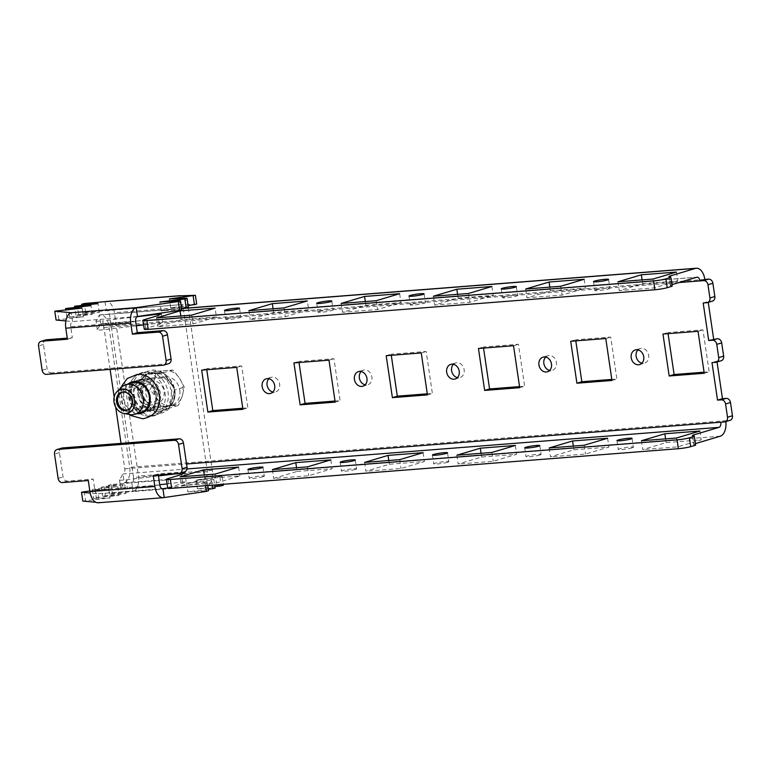 <?xml version="1.0" encoding="UTF-8"?>
<svg xmlns="http://www.w3.org/2000/svg" width="771" height="771" viewBox="0 0 771 771"><rect width="100%" height="100%" fill="white"/><g stroke="black" fill="none" stroke-linecap="round" stroke-linejoin="round"><path stroke-width="0.58" stroke-dasharray="3.85 2.89" d="M319.29 311.503A7.623 0.761 -8.4 0 0 318.018 312.12A7.623 0.761 -8.4 0 0 323.425 312.062A7.623 0.761 -8.4 0 0 331.838 310.52A7.623 0.761 -8.4 0 0 333.111 309.894A7.623 0.761 -8.4 0 0 327.704 309.961A7.623 0.761 -8.4 0 0 319.29 311.503M411.55 304.285A7.623 0.761 -8.4 0 0 410.278 304.911A7.623 0.761 -8.4 0 0 415.685 304.844A7.623 0.761 -8.4 0 0 424.098 303.302A7.623 0.761 -8.4 0 0 425.37 302.685A7.623 0.761 -8.4 0 0 419.964 302.752A7.623 0.761 -8.4 0 0 411.55 304.285M503.81 297.076A7.623 0.761 -8.4 0 0 502.538 297.693A7.623 0.761 -8.4 0 0 507.954 297.635A7.623 0.761 -8.4 0 0 516.358 296.093A7.623 0.761 -8.4 0 0 517.63 295.466A7.623 0.761 -8.4 0 0 512.223 295.534A7.623 0.761 -8.4 0 0 503.81 297.076M596.07 289.857A7.623 0.761 -8.4 0 0 594.807 290.484A7.623 0.761 -8.4 0 0 600.214 290.416A7.623 0.761 -8.4 0 0 608.618 288.874A7.623 0.761 -8.4 0 0 609.89 288.258A7.623 0.761 -8.4 0 0 604.483 288.315A7.623 0.761 -8.4 0 0 596.07 289.857M355.315 469.481A7.623 0.761 171.6 0 1 346.902 471.023A7.623 0.761 171.6 0 1 341.495 471.091A7.623 0.761 171.6 0 1 342.767 470.464A7.623 0.761 171.6 0 1 351.171 468.932A7.623 0.761 171.6 0 1 356.587 468.864A7.623 0.761 171.6 0 1 355.315 469.481M447.575 462.272A7.623 0.761 171.6 0 1 439.162 463.814A7.623 0.761 171.6 0 1 433.755 463.872A7.623 0.761 171.6 0 1 435.027 463.255A7.623 0.761 171.6 0 1 443.441 461.713A7.623 0.761 171.6 0 1 448.847 461.646A7.623 0.761 171.6 0 1 447.575 462.272M539.835 455.054A7.623 0.761 171.6 0 1 531.421 456.596A7.623 0.761 171.6 0 1 526.015 456.663A7.623 0.761 171.6 0 1 527.287 456.037A7.623 0.761 171.6 0 1 535.7 454.495A7.623 0.761 171.6 0 1 541.107 454.437A7.623 0.761 171.6 0 1 539.835 455.054M632.095 447.845A7.623 0.761 171.6 0 1 623.681 449.387A7.623 0.761 171.6 0 1 618.275 449.445A7.623 0.761 171.6 0 1 619.547 448.828A7.623 0.761 171.6 0 1 627.96 447.286A7.623 0.761 171.6 0 1 633.367 447.219A7.623 0.761 171.6 0 1 632.095 447.845M227.031 318.712A7.623 0.761 -8.4 0 0 225.758 319.339A7.623 0.761 -8.4 0 0 231.165 319.271A7.623 0.761 -8.4 0 0 239.579 317.739A7.623 0.761 -8.4 0 0 240.851 317.112A7.623 0.761 -8.4 0 0 235.444 317.18A7.623 0.761 -8.4 0 0 227.031 318.712M263.056 476.7A7.623 0.761 171.6 0 1 254.642 478.242A7.623 0.761 171.6 0 1 249.235 478.309A7.623 0.761 171.6 0 1 250.508 477.683A7.623 0.761 171.6 0 1 258.911 476.141A7.623 0.761 171.6 0 1 264.318 476.073A7.623 0.761 171.6 0 1 263.056 476.7M361.165 371.506A7.623 6.245 73.4 0 1 363.44 370.128A7.623 6.245 73.4 0 1 364.51 369.926A7.623 6.245 73.4 0 1 371.776 376.287A7.623 6.245 73.4 0 1 367.796 384.739A7.623 6.245 73.4 0 1 366.726 384.941A7.623 6.245 73.4 0 1 365.146 384.825M268.906 378.725A7.623 6.245 73.4 0 1 271.18 377.337A7.623 6.245 73.4 0 1 272.25 377.135A7.623 6.245 73.4 0 1 279.516 383.505A7.623 6.245 73.4 0 1 275.536 391.957A7.623 6.245 73.4 0 1 274.466 392.15A7.623 6.245 73.4 0 1 272.876 392.044M144.582 378.407A16.374 13.415 73.4 0 1 160.175 392.073A16.374 13.415 73.4 0 1 151.646 410.22A16.374 13.415 73.4 0 1 149.343 410.644A16.374 13.415 73.4 0 1 133.749 396.978A16.374 13.415 73.4 0 1 142.278 378.84A16.374 13.415 73.4 0 1 144.582 378.407M139.647 379.881A16.374 13.415 73.4 0 1 155.241 393.547A16.374 13.415 73.4 0 1 146.712 411.695A16.374 13.415 73.4 0 1 144.408 412.119A16.374 13.415 73.4 0 1 128.815 398.453A16.374 13.415 73.4 0 1 137.344 380.315A16.374 13.415 73.4 0 1 139.647 379.881M453.425 364.298A7.623 6.245 73.4 0 1 455.7 362.91A7.623 6.245 73.4 0 1 456.769 362.707A7.623 6.245 73.4 0 1 464.036 369.078A7.623 6.245 73.4 0 1 460.065 377.52A7.623 6.245 73.4 0 1 458.986 377.723A7.623 6.245 73.4 0 1 457.405 377.617M545.685 357.079A7.623 6.245 73.4 0 1 547.959 355.691A7.623 6.245 73.4 0 1 549.029 355.498A7.623 6.245 73.4 0 1 556.296 361.859A7.623 6.245 73.4 0 1 552.325 370.311A7.623 6.245 73.4 0 1 551.246 370.514A7.623 6.245 73.4 0 1 549.665 370.398M637.945 349.87A7.623 6.245 73.4 0 1 640.219 348.482A7.623 6.245 73.4 0 1 641.299 348.28A7.623 6.245 73.4 0 1 648.556 354.65A7.623 6.245 73.4 0 1 644.585 363.093A7.623 6.245 73.4 0 1 643.515 363.295A7.623 6.245 73.4 0 1 641.925 363.18M641.405 440.761L642.715 449.589L666.134 442.602L701.196 439.865L677.767 446.852L642.715 449.589M665.585 438.872L666.134 442.602M676.466 438.024L677.767 446.852M699.885 431.028L701.196 439.865M549.145 447.98L550.446 456.808L573.875 449.821L608.936 447.074L585.507 454.061L550.446 456.808M573.325 446.081L573.875 449.821M584.206 445.233L585.507 454.061M607.625 438.246L608.936 447.074M456.885 455.189L458.186 464.017L481.615 457.03L516.666 454.292L493.247 461.28L458.186 464.017M481.065 453.3L481.615 457.03M491.946 452.452L493.247 461.28M515.365 445.455L516.666 454.292M364.625 462.407L365.926 471.235L389.355 464.248L424.407 461.501L400.987 468.498L365.926 471.235M388.796 460.518L389.355 464.248M399.686 459.661L400.987 468.498M423.106 452.673L424.407 461.501M676.418 272.067L677.719 280.895L642.657 283.641L619.238 290.628L654.3 287.882L677.719 280.895M642.108 279.902L642.657 283.641M652.989 279.054L654.3 287.882M617.937 281.8L619.238 290.628M584.158 279.275L585.459 288.113L550.398 290.85L526.978 297.837L562.04 295.1L585.459 288.113M549.848 287.12L550.398 290.85M560.729 286.272L562.04 295.1M525.668 289.009L526.978 297.837M491.888 286.494L493.199 295.322L458.138 298.069L434.719 305.056L469.77 302.319L493.199 295.322M457.589 294.329L458.138 298.069M468.469 293.481L469.77 302.319M433.408 296.228L434.719 305.056M399.629 293.703L400.939 302.54L365.878 305.277L342.459 312.274L377.511 309.528L400.939 302.54M365.329 301.548L365.878 305.277M376.209 300.7L377.511 309.528M341.148 303.437L342.459 312.274M717.04 361.975L716.914 361.127L711.99 362.601M308.679 309.749L273.618 312.496L250.19 319.483L285.251 316.746L308.679 309.749L307.369 300.921M216.41 316.968L181.358 319.705L157.93 326.702L192.991 323.955L216.41 316.968L215.109 308.13M144.254 329.198A8.973 0.896 171.6 0 1 145.748 328.465L159.308 324.418L162.594 322.625L143.618 324.909M136.284 325.786L104.018 329.67A8.973 0.896 171.6 0 1 97.329 329.786A8.973 0.896 171.6 0 1 97.348 329.709L100.799 323.83L696.811 277.232M671.907 284.663L671.724 284.711A8.973 0.896 -8.4 0 0 670.23 285.453A8.973 0.896 -8.4 0 0 670.404 285.588L672.139 286.224M97.348 329.709L96.038 320.881L99.498 315.002L100.799 323.83A4.481 2.535 85.5 0 1 101.107 323.781L697.109 277.175M96.038 320.881A8.973 0.896 -8.4 0 0 96.018 320.958A8.973 0.896 -8.4 0 0 102.707 320.842L104.018 329.67M137.007 316.717L102.707 320.842M119.515 479.841A8.973 0.896 -8.4 0 0 119.495 479.919A8.973 0.896 -8.4 0 0 126.184 479.803L127.485 488.641A8.973 0.896 171.6 0 1 120.796 488.756A8.973 0.896 171.6 0 1 120.816 488.679L119.515 479.841L122.974 473.972L124.276 482.8A13.454 7.604 85.5 0 0 129.721 467.342L108.846 326.046A13.454 7.604 85.5 0 0 100.403 314.828A13.454 7.604 85.5 0 0 99.498 315.002L181.648 308.583M299.023 362.505L298.859 361.435L333.92 358.688L340.117 400.641L335.028 401.036M206.763 369.723L206.599 368.644L241.66 365.907L247.857 407.859L242.769 408.254M391.282 355.296L391.119 354.217L426.18 351.48L432.377 393.432L427.288 393.827M483.542 348.078L483.388 347.008L518.44 344.261L524.637 386.213L519.548 386.608M575.802 340.869L575.648 339.789L610.699 337.052L616.896 379.004L611.808 379.399M668.062 333.65L667.908 332.58L702.969 329.834L709.156 371.786L704.068 372.181M712.433 301.114A4.481 3.672 73.4 0 1 711.806 301.23L708.115 301.519L708.241 302.367M721.242 360.722A4.481 3.672 73.4 0 1 720.606 360.838L716.914 361.127M730.041 420.34A4.481 3.672 73.4 0 1 729.414 420.455L720.789 422.209M725.829 421.592A13.454 7.604 85.5 0 0 725.723 420.744L129.721 467.342M297.086 471.457L332.147 468.72L308.728 475.707L273.666 478.454L297.086 471.457L296.536 467.727M181.407 485.663L204.826 478.675L239.887 475.929L216.468 482.925L181.407 485.663L180.106 476.835M127.485 488.641L159.761 484.757M167.095 483.87L186.062 481.596L182.785 483.388L169.225 487.436L167.914 478.598M720.278 436.193L124.276 482.8L120.816 488.679M694.112 436.28L695.384 443.624M695.201 443.682A8.973 0.896 -8.4 0 0 693.707 444.414A8.973 0.896 -8.4 0 0 693.881 444.549L692.57 435.721M695.606 445.185L693.881 444.549M167.721 488.168A8.973 0.896 171.6 0 1 169.225 487.436M126.184 479.803L158.46 475.919M187.006 468.961L122.974 473.972A4.481 2.535 85.5 0 0 124.786 468.816L121.028 443.373M115.669 407.069L114.175 396.988M110.099 369.386L103.921 327.511A4.481 2.535 85.5 0 0 101.107 323.781M662.973 334.045L667.908 332.58M698.034 331.308L702.969 329.834M704.231 373.26L709.156 371.786M570.713 341.264L575.648 339.789M605.775 338.527L610.699 337.052M611.972 380.469L616.896 379.004M478.454 348.482L483.388 347.008M513.515 345.736L518.44 344.261M519.702 387.688L524.637 386.213M386.194 355.691L391.119 354.217M421.255 352.954L426.18 351.48M427.442 394.897L432.377 393.432M201.674 370.119L206.599 368.644M242.923 409.324L247.857 407.859M236.726 367.381L241.66 365.907M293.934 362.91L298.859 361.435M335.183 402.115L340.117 400.641M328.986 360.163L333.92 358.688M703.181 302.993L708.115 301.519M186.062 481.596L184.761 472.758M182.785 483.388L181.474 474.55M162.594 322.625L161.284 313.797M159.308 324.418L158.007 315.59M204.276 474.946L204.826 478.675M238.586 467.101L239.887 475.929M215.157 474.088L216.468 482.925M180.799 315.975L181.358 319.705M156.629 317.864L157.93 326.702M191.69 315.127L192.991 323.955M273.069 308.766L273.618 312.496M248.888 310.655L250.19 319.483M283.95 307.908L285.251 316.746M330.846 459.882L332.147 468.72M307.427 466.879L308.728 475.707M272.365 469.616L273.666 478.454M129.885 414.547A15.478 12.673 73.4 0 1 118.291 403.088A15.478 12.673 73.4 0 1 121.702 387.148M141.035 412.446A15.478 12.673 73.4 0 1 138.857 412.851A15.478 12.673 73.4 0 1 124.121 399.937A15.478 12.673 73.4 0 1 132.178 382.792M145.517 410.866A15.478 12.673 73.4 0 1 130.771 397.952A15.478 12.673 73.4 0 1 138.838 380.807A15.478 12.673 73.4 0 1 141.016 380.402A15.478 12.673 73.4 0 1 155.752 393.316A15.478 12.673 73.4 0 1 147.685 410.461A15.478 12.673 73.4 0 1 145.517 410.866M149.208 409.767A15.478 12.673 73.4 0 1 134.472 396.843A15.478 12.673 73.4 0 1 142.539 379.698A15.478 12.673 73.4 0 1 144.707 379.293A15.478 12.673 73.4 0 1 159.452 392.208A15.478 12.673 73.4 0 1 151.386 409.362A15.478 12.673 73.4 0 1 149.208 409.767M150.162 416.205A22.022 18.041 73.4 0 1 144.987 415.742A22.022 18.041 73.4 0 1 129.673 399.686A22.022 18.041 73.4 0 1 133.682 377.867A22.022 18.041 73.4 0 1 143.763 372.846A22.022 18.041 73.4 0 1 165.081 393.114A22.022 18.041 73.4 0 1 150.162 416.205M153.121 415.328A22.022 18.041 73.4 0 1 131.802 395.06A22.022 18.041 73.4 0 1 146.721 371.969A22.022 18.041 73.4 0 1 151.897 372.432A22.022 18.041 73.4 0 1 167.211 388.488A22.022 18.041 73.4 0 1 163.201 410.307A22.022 18.041 73.4 0 1 153.121 415.328M148.552 384.372A9.416 7.72 73.4 0 1 157.525 392.237A9.416 7.72 73.4 0 1 152.61 402.674A9.416 7.72 73.4 0 1 151.289 402.915A9.416 7.72 73.4 0 1 142.317 395.06A9.416 7.72 73.4 0 1 147.222 384.623A9.416 7.72 73.4 0 1 148.552 384.372M179.759 390.222A14.582 11.941 73.4 0 1 171.933 405.132A14.582 11.941 73.4 0 1 169.89 405.517L156.966 406.529A14.582 11.941 73.4 0 1 143.088 394.357A14.582 11.941 73.4 0 1 150.682 378.204A14.582 11.941 73.4 0 1 152.735 377.819L165.649 376.817A14.582 11.941 73.4 0 1 179.759 390.222M164.955 406.982A14.582 11.941 -106.6 0 0 167.008 406.606A14.582 11.941 -106.6 0 0 174.834 391.697A14.582 11.941 -106.6 0 0 160.715 378.282L147.801 379.293A14.582 11.941 -106.6 0 0 145.748 379.679A14.582 11.941 -106.6 0 0 138.154 395.831A14.582 11.941 -106.6 0 0 152.041 407.994L164.955 406.982L169.89 405.517M208.353 489.392L187.912 491.869L208.536 490.693M95.961 502.287L99.266 502.605L97.965 493.768L90.188 493.045M167.702 487.995L205.009 482.579L207.235 481.856L186.611 483.041L211.572 480.015L213.798 479.292L196.085 479.986L222.115 476.343L205.558 476.941L131.754 482.713L133.055 491.541L112.373 493.411L109.675 494.163L126.02 493.507L102.63 496.129L118.985 495.474L96.298 497.671L93.59 498.432L110.051 497.96L82.825 501.063M183.238 308.352A4.481 2.535 85.5 0 1 183.247 308.41L207.38 471.785A4.481 2.535 85.5 0 1 205.558 476.941L206.869 485.769L223.426 485.181M214.887 486.665L197.386 488.824L215.099 488.13M207.38 471.785L133.566 477.557A4.481 2.535 85.5 0 1 131.754 482.713L111.072 484.583L108.364 485.335L124.719 484.67L104.037 486.54L101.329 487.301L117.674 486.636L94.987 488.843L92.289 489.595L108.75 489.132L89.822 490.944M211.572 480.015L212.333 485.142M213.798 479.292L214.627 484.969M222.115 476.343L223.291 484.294M219.899 477.056L220.988 484.467M196.692 304.131L180.135 304.728L85.639 312.371L82.94 313.122L99.286 312.457L75.895 315.088L92.25 314.423L66.855 317.382L83.316 316.92L56.09 320.023M188.365 307.08L170.651 307.774L188.153 305.624M181.802 309.643L161.178 310.829L181.619 308.352M65.863 320.929L72.532 321.555L71.231 312.727M159.799 485.007L94.852 490.086L93.214 479.051L88.289 480.526M61.863 448.067A4.481 3.672 -106.6 0 0 59.454 452.654L63.039 476.941A4.481 3.672 -106.6 0 0 67.385 481.075L93.214 479.051M184.635 471.833A4.481 3.672 73.4 0 1 183.999 471.948L158.171 473.972L153.236 475.447M158.325 475.042L158.171 473.972M98.36 502.769A13.454 7.604 85.5 0 0 99.266 502.605L164.223 497.526M168.656 363.652A4.481 3.672 73.4 0 1 168.03 363.767L51.406 372.885L46.482 374.359M45.884 339.886A4.481 3.672 -106.6 0 0 43.484 344.473L47.07 368.76A4.481 3.672 -106.6 0 0 51.406 372.885M135.677 321.632L70.72 326.711L72.349 337.746L67.26 338.141M70.72 326.711A4.481 2.535 -94.5 0 1 72.532 321.555L137.489 316.476M94.852 490.086A4.481 2.535 85.5 0 0 97.666 493.825A4.481 2.535 85.5 0 0 97.965 493.768L162.305 488.737M188.336 307.957L212.304 470.32A13.454 7.604 85.5 0 1 206.869 485.769L133.055 491.541A13.454 7.604 85.5 0 0 138.501 476.083L114.368 312.708A13.454 7.604 85.5 0 0 105.926 301.5M188.211 307.128L188.182 306.935A13.454 7.604 85.5 0 0 181.021 295.813M183.209 308.159A4.481 2.535 85.5 0 0 180.433 304.67A4.481 2.535 85.5 0 0 180.135 304.728L178.824 295.891M133.566 477.557L109.443 314.173A4.481 2.535 85.5 0 0 106.629 310.443A4.481 2.535 85.5 0 0 106.321 310.501L105.02 301.663M205.009 482.579L205.471 485.682M207.235 481.856L207.775 485.499M186.611 483.041L187.912 491.869M161.178 310.829L159.876 302.001M67.424 339.221L72.349 337.746M84.222 491.474L85.523 500.312M108.75 489.132L110.051 497.96M92.289 489.595L93.59 498.432M94.987 488.843L96.298 497.671M117.674 486.636L118.985 495.474M101.329 487.301L102.63 496.129M104.037 486.54L105.338 495.377M124.719 484.67L126.02 493.507M108.364 485.335L109.675 494.163M111.072 484.583L112.373 493.411M85.639 312.371L84.338 303.533M82.94 313.122L81.755 305.094M99.286 312.457L97.984 303.629M78.603 314.327L77.302 305.499M75.895 315.088L74.729 307.166M92.25 314.423L90.939 305.595M69.563 316.63L68.253 307.802M66.855 317.382L65.718 309.643M83.316 316.92L82.015 308.082M58.789 319.261L57.488 310.434M170.651 307.774L169.35 298.946M196.085 479.986L197.386 488.824M168.791 408.331L168.415 409.035L168.791 408.331L151.742 409.661L140.611 392.67L146.529 374.34L163.577 373.01L165.004 374.687L173.832 388.16L174.448 390.145L169.765 406.799A20.509 16.798 73.4 0 0 173.34 400.409A20.509 16.798 73.4 0 0 174.352 392.584L174.497 390.174L173.629 387.717L164.994 374.533L163.047 372.682L161.11 372.374L145.497 374.051L139.416 392.921L150.865 410.413L153.371 410.548L168.415 409.035L169.765 406.799L174.352 392.584A1.349 0.646 -166.5 0 1 174.121 392.092L174.121 392.092A1.349 0.646 -166.5 0 1 174.371 391.822L168.791 408.331L178.419 405.459L170.776 405.864A17.945 14.697 -106.6 0 0 182.255 396.034A17.945 14.697 -106.6 0 0 179.643 378.368A17.945 14.697 -106.6 0 0 165.553 370.533L173.196 370.138L179.643 378.368L184.327 387.129L182.255 396.034L178.419 405.459M143.724 375.178L143.107 377.067L143.84 375.14L145.478 375.043L143.84 375.14M160.763 373.848L159.009 373.983L160.888 373.81L161.91 375.593L160.888 373.81M170.748 389.085L172.02 390.801L171.287 392.728L171.894 390.839L170.748 389.085A19.738 16.172 73.4 0 0 161.91 375.593M123.321 392.005A9.223 7.556 73.4 0 1 130.964 395.658A9.223 7.556 73.4 0 1 132.506 405.026A9.223 7.556 73.4 0 1 128.574 409.594M117.558 395.783A11.218 9.185 73.4 0 1 123.158 389.933A11.218 9.185 73.4 0 1 132.988 393.75A11.218 9.185 73.4 0 1 135.166 405.575A11.218 9.185 73.4 0 1 129.567 411.425A11.218 9.185 73.4 0 1 119.736 407.599A11.218 9.185 73.4 0 1 117.558 395.783M146.047 387.283A11.218 9.185 73.4 0 1 151.646 381.423A11.218 9.185 73.4 0 1 161.476 385.249A11.218 9.185 73.4 0 1 163.654 397.065A11.218 9.185 73.4 0 1 158.055 402.925A11.218 9.185 73.4 0 1 148.225 399.099A11.218 9.185 73.4 0 1 146.047 387.283M137.932 393.47L138.414 391.62L137.807 393.509L138.953 395.263L137.807 393.509M149.063 410.461L147.791 408.746L148.938 410.5L150.692 410.365L148.938 410.5M166.102 409.131L164.223 409.305L166.102 409.131L166.594 407.281L165.987 409.17M156.686 398.029A17.945 14.697 -106.6 0 0 170.776 405.864L161.37 406.789L156.686 398.029L150.239 389.798L154.075 380.373A17.945 14.697 -106.6 0 0 156.686 398.029M154.075 380.373A17.945 14.697 73.4 0 1 165.553 370.533L156.156 371.468L154.075 380.373M173.832 388.16L174.709 390.001L184.327 387.129M174.497 390.174L174.371 391.822M150.865 410.413L161.37 406.789M139.416 392.921L150.239 389.798M148.572 374.118A1.349 0.598 -95.6 0 1 148.504 374.137L156.156 371.468M163.047 372.682L173.196 370.138M150.865 407.82L149.487 408.389A20.509 16.798 73.4 0 1 140.852 395.205L142.047 394.347M141.507 390.685L140.139 390.328A20.509 16.798 73.4 0 1 141.141 382.512A20.509 16.798 73.4 0 1 144.726 376.123A1.349 0.646 -166.5 0 0 146.191 376.152M167.307 408.389A1.349 0.906 -93.1 0 0 166.594 409.517A20.509 16.798 73.4 0 1 153.371 410.548A1.349 0.598 -95.6 0 1 153.786 409.44M146.529 374.34L145.497 374.051M148.504 374.137L148.504 374.137A1.349 0.598 -95.6 0 1 147.887 373.405A20.509 16.798 73.4 0 1 161.11 372.374A1.349 0.906 -93.1 0 0 161.968 373.077L148.504 374.137M162.083 373.058A1.349 0.906 -93.1 0 1 161.968 373.077L163.442 373.029M168.512 408.572L169.678 406.346M165.004 374.687L164.994 374.533A20.509 16.798 73.4 0 1 173.629 387.717L163.192 372.923M108.846 326.046L704.858 279.439M124.786 468.816L186.563 463.988M103.921 327.511L678.991 282.543M670.404 285.588L669.103 276.76M670.635 277.319L671.724 284.711M145.748 328.465L144.447 319.637M711.806 301.23L706.872 302.704M720.606 360.838L715.681 362.312M729.414 420.455L724.48 421.92M136.833 413.699A16.374 13.415 73.4 0 1 123.755 401.46A16.374 13.415 73.4 0 1 127.986 384.045M145.642 411.753A16.374 13.415 73.4 0 1 129.788 396.689A16.374 13.415 73.4 0 1 140.881 379.515A16.374 13.415 73.4 0 1 156.735 394.579A16.374 13.415 73.4 0 1 145.642 411.753M168.03 363.767L163.095 365.242M212.304 470.32L138.501 476.083M188.182 306.935L114.368 312.708M183.247 308.41L109.443 314.173M183.999 471.948L179.074 473.423M67.385 481.075L62.451 482.54M58.114 478.415L63.039 476.941M59.454 452.654L54.529 454.129M43.484 344.473L38.55 345.948M42.135 370.234L47.07 368.76M147.801 379.293L152.735 377.819M152.041 407.994L156.966 406.529M160.715 378.282L165.649 376.817M171.287 392.728A19.738 16.172 73.4 0 1 170.352 400.785A19.738 16.172 73.4 0 1 166.594 407.281M138.414 391.62A19.738 16.172 73.4 0 1 139.358 383.563A19.738 16.172 73.4 0 1 143.107 377.067M145.478 375.043A19.738 16.172 73.4 0 1 159.009 373.983M147.791 408.746A19.738 16.172 73.4 0 1 138.953 395.263M164.223 409.305A19.738 16.172 73.4 0 1 150.692 410.365M316.717 303.292L318.018 312.12M408.977 296.083L410.278 304.911M501.237 288.865L502.538 297.693M593.497 281.646L594.807 290.484M340.194 462.263L341.495 471.091M432.454 455.044L433.755 463.872M524.714 447.835L526.015 456.663M616.973 440.617L618.275 449.445M224.457 310.511L225.758 319.339M247.925 469.472L249.235 478.309M362.871 386.213L367.796 384.739M270.611 393.422L275.536 391.957M146.712 411.695L151.646 410.22M455.131 378.995L460.065 377.52M547.391 371.786L552.325 370.311M639.651 364.567L644.585 363.093M635.294 349.957L640.219 348.482M543.025 357.166L547.959 355.691M450.765 364.384L455.7 362.91M100.403 314.828L181.638 308.477M137.344 380.315L142.278 378.84M266.246 378.812L271.18 377.337M358.505 371.593L363.44 370.128M263.017 467.245L264.318 476.073M239.54 308.275L240.851 317.112M632.066 438.391L633.367 447.219M539.796 445.599L541.107 454.437M447.537 452.818L448.847 461.646M355.277 460.027L356.587 468.864M608.589 279.42L609.89 288.258M516.329 286.639L517.63 295.466M424.069 293.847L425.37 302.685M331.809 301.066L333.111 309.894M668.929 276.616L670.23 285.453M692.406 435.586L693.707 444.414M97.329 329.786L96.018 320.958M120.796 488.756L119.495 479.919M121.365 387.466L121.278 402.192L129.422 414.461M138.838 380.807L142.539 379.698M144.987 415.742L151.087 416.282C155.867 415.839 159.905 413.854 163.201 410.307M133.682 377.867C136.978 374.32 141.016 372.335 145.796 371.892L151.897 372.432M126.974 410.326L152.61 402.674M121.587 392.275L147.222 384.623M147.685 410.461L151.386 409.362M167.008 406.606L171.933 405.132M162.614 488.747L97.666 493.825M180.433 304.67L106.629 310.443M145.748 379.679L150.682 378.204M173.716 401.113C182.351 378.937 149.005 354.776 138.452 382.503C135.657 394.742 139.3 404.322 149.362 411.232C160.599 415.993 168.714 412.62 173.716 401.113M123.158 389.933L151.646 381.423M129.567 411.425L158.055 402.925"/><path stroke-width="1.16" d="M330.537 301.692A7.623 0.761 171.6 0 1 322.124 303.225A7.623 0.761 171.6 0 1 316.717 303.292A7.623 0.761 171.6 0 1 317.989 302.666A7.623 0.761 171.6 0 1 326.393 301.133A7.623 0.761 171.6 0 1 331.809 301.066A7.623 0.761 171.6 0 1 330.537 301.692M422.797 294.474A7.623 0.761 171.6 0 1 414.384 296.016A7.623 0.761 171.6 0 1 408.977 296.083A7.623 0.761 171.6 0 1 410.249 295.457A7.623 0.761 171.6 0 1 418.663 293.915A7.623 0.761 171.6 0 1 424.069 293.847A7.623 0.761 171.6 0 1 422.797 294.474M515.057 287.265A7.623 0.761 171.6 0 1 506.643 288.797A7.623 0.761 171.6 0 1 501.237 288.865A7.623 0.761 171.6 0 1 502.509 288.238A7.623 0.761 171.6 0 1 510.922 286.706A7.623 0.761 171.6 0 1 516.329 286.639A7.623 0.761 171.6 0 1 515.057 287.265M607.317 280.046A7.623 0.761 171.6 0 1 598.903 281.588A7.623 0.761 171.6 0 1 593.497 281.646A7.623 0.761 171.6 0 1 594.769 281.03A7.623 0.761 171.6 0 1 603.182 279.488A7.623 0.761 171.6 0 1 608.589 279.42A7.623 0.761 171.6 0 1 607.317 280.046M354.005 460.653A7.623 0.761 171.6 0 1 345.601 462.195A7.623 0.761 171.6 0 1 340.194 462.263A7.623 0.761 171.6 0 1 341.457 461.636A7.623 0.761 171.6 0 1 349.87 460.094A7.623 0.761 171.6 0 1 355.277 460.027A7.623 0.761 171.6 0 1 354.005 460.653M446.264 453.444A7.623 0.761 171.6 0 1 437.861 454.977A7.623 0.761 171.6 0 1 432.454 455.044A7.623 0.761 171.6 0 1 433.726 454.418A7.623 0.761 171.6 0 1 442.13 452.885A7.623 0.761 171.6 0 1 447.537 452.818A7.623 0.761 171.6 0 1 446.264 453.444M538.534 446.226A7.623 0.761 171.6 0 1 530.12 447.768A7.623 0.761 171.6 0 1 524.714 447.835A7.623 0.761 171.6 0 1 525.986 447.209A7.623 0.761 171.6 0 1 534.39 445.667A7.623 0.761 171.6 0 1 539.796 445.599A7.623 0.761 171.6 0 1 538.534 446.226M630.794 439.007A7.623 0.761 171.6 0 1 622.38 440.549A7.623 0.761 171.6 0 1 616.973 440.617A7.623 0.761 171.6 0 1 618.246 439.99A7.623 0.761 171.6 0 1 626.65 438.458A7.623 0.761 171.6 0 1 632.066 438.391A7.623 0.761 171.6 0 1 630.794 439.007M238.278 308.901A7.623 0.761 171.6 0 1 229.864 310.443A7.623 0.761 171.6 0 1 224.457 310.511A7.623 0.761 171.6 0 1 225.73 309.884A7.623 0.761 171.6 0 1 234.133 308.342A7.623 0.761 171.6 0 1 239.54 308.275A7.623 0.761 171.6 0 1 238.278 308.901M261.745 467.872A7.623 0.761 171.6 0 1 253.341 469.404A7.623 0.761 171.6 0 1 247.925 469.472A7.623 0.761 171.6 0 1 249.197 468.845A7.623 0.761 171.6 0 1 257.61 467.313A7.623 0.761 171.6 0 1 263.017 467.245A7.623 0.761 171.6 0 1 261.745 467.872M359.585 371.4A7.623 6.245 73.4 0 1 366.842 377.761A7.623 6.245 73.4 0 1 362.871 386.213A7.623 6.245 73.4 0 1 361.801 386.406A7.623 6.245 73.4 0 1 354.535 380.045A7.623 6.245 73.4 0 1 358.505 371.593A7.623 6.245 73.4 0 1 359.585 371.4M267.315 378.609A7.623 6.245 73.4 0 1 274.582 384.97A7.623 6.245 73.4 0 1 270.611 393.422A7.623 6.245 73.4 0 1 269.532 393.624A7.623 6.245 73.4 0 1 262.275 387.264A7.623 6.245 73.4 0 1 266.246 378.812A7.623 6.245 73.4 0 1 267.315 378.609M451.845 364.182A7.623 6.245 73.4 0 1 459.102 370.543A7.623 6.245 73.4 0 1 455.131 378.995A7.623 6.245 73.4 0 1 454.061 379.197A7.623 6.245 73.4 0 1 446.795 372.836A7.623 6.245 73.4 0 1 450.765 364.384A7.623 6.245 73.4 0 1 451.845 364.182M544.104 356.963A7.623 6.245 73.4 0 1 551.361 363.334A7.623 6.245 73.4 0 1 547.391 371.786A7.623 6.245 73.4 0 1 546.321 371.979A7.623 6.245 73.4 0 1 539.054 365.618A7.623 6.245 73.4 0 1 543.025 357.166A7.623 6.245 73.4 0 1 544.104 356.963M636.364 349.755A7.623 6.245 73.4 0 1 643.621 356.115A7.623 6.245 73.4 0 1 639.651 364.567A7.623 6.245 73.4 0 1 638.581 364.77A7.623 6.245 73.4 0 1 631.314 358.399A7.623 6.245 73.4 0 1 635.294 349.957A7.623 6.245 73.4 0 1 636.364 349.755M664.833 433.774L699.885 431.028L676.466 438.024L641.405 440.761L664.833 433.774L665.585 438.872M572.564 440.983L607.625 438.246L584.206 445.233L549.145 447.98L572.564 440.983L573.325 446.081M480.304 448.202L515.365 445.455L491.946 452.452L456.885 455.189L480.304 448.202L481.065 453.3M388.044 455.41L423.106 452.673L399.686 459.661L364.625 462.407L388.044 455.41L388.796 460.518M641.356 274.804L676.418 272.067L652.989 279.054L617.937 281.8L641.356 274.804L642.108 279.902M549.097 282.022L584.158 279.275L560.729 286.272L525.668 289.009L549.097 282.022L549.848 287.12M456.837 289.231L491.888 286.494L468.469 293.481L433.408 296.228L456.837 289.231L457.589 294.329M364.577 296.45L399.629 293.703L376.209 300.7L341.148 303.437L364.577 296.45L365.329 301.548M716.76 344.358A4.481 3.672 -106.6 0 0 712.414 340.233L708.722 340.522L717.348 338.758A4.481 3.672 73.4 0 1 721.695 342.893L716.76 344.358L718.717 357.609A4.481 3.672 -106.6 0 1 716.307 362.197A4.481 3.672 -106.6 0 1 715.681 362.312L711.99 362.601L717.531 400.13L722.466 398.665L717.04 361.975M641.925 363.18A7.623 6.245 73.4 0 1 636.412 357.58A7.623 6.245 73.4 0 1 637.945 349.87M549.665 370.398A7.623 6.245 73.4 0 1 544.153 364.789A7.623 6.245 73.4 0 1 545.685 357.079M457.405 377.617A7.623 6.245 73.4 0 1 451.893 372.007A7.623 6.245 73.4 0 1 453.425 364.298M158.46 475.919L184.761 472.758L181.474 474.55L167.914 478.598A8.973 0.896 -8.4 0 0 166.42 479.331A8.973 0.896 -8.4 0 0 170.362 479.495L677.063 439.875A8.973 0.896 -8.4 0 0 689.37 437.822L694.305 436.357L692.57 435.721A8.973 0.896 171.6 0 1 692.406 435.586A8.973 0.896 171.6 0 1 693.9 434.854L718.977 427.365A4.481 2.535 85.5 0 0 720.789 422.209L724.48 421.92A4.481 3.672 -106.6 0 0 725.116 421.804A4.481 3.672 -106.6 0 0 727.516 417.217L732.45 415.752A4.481 3.672 73.4 0 1 730.041 420.34L725.116 421.804M689.37 437.822L690.681 446.66L695.606 445.185L694.305 436.357M143.618 324.909L136.284 325.786M181.638 308.477L696.406 268.231A13.454 7.604 85.5 0 1 704.858 279.439L699.923 280.914A4.481 2.535 85.5 0 0 697.109 277.175A4.481 2.535 85.5 0 0 696.811 277.232L671.907 284.663M696.406 268.231A13.454 7.604 85.5 0 0 695.5 268.395L670.423 275.883A8.973 0.896 171.6 0 0 668.929 276.616A8.973 0.896 171.6 0 0 669.103 276.76L670.828 277.387L672.139 286.224L667.204 287.689A8.973 0.896 171.6 0 1 654.897 289.742L653.586 280.904A8.973 0.896 -8.4 0 0 665.903 278.861L667.204 287.689M137.007 316.717L161.284 313.797L158.007 315.59L144.447 319.637A8.973 0.896 -8.4 0 0 142.943 320.37A8.973 0.896 -8.4 0 0 146.895 320.534L148.196 329.362L654.897 289.742M148.196 329.362A8.973 0.896 171.6 0 1 144.254 329.198L142.943 320.37M146.895 320.534L653.586 280.904M248.888 310.655L272.308 303.658L307.369 300.921L283.95 307.908L248.888 310.655M156.629 317.864L180.048 310.877L215.109 308.13L191.69 315.127L156.629 317.864M670.828 277.387L665.903 278.861M365.146 384.825A7.623 6.245 73.4 0 1 359.633 379.216A7.623 6.245 73.4 0 1 361.165 371.506M272.876 392.044A7.623 6.245 73.4 0 1 267.373 386.435A7.623 6.245 73.4 0 1 268.906 378.725M335.028 401.036L305.056 403.387L299.023 362.505M242.769 408.254L212.796 410.596L206.763 369.723M427.288 393.827L397.316 396.169L391.282 355.296M519.548 386.608L489.575 388.96L483.542 348.078M611.808 379.399L581.835 381.741L575.802 340.869M704.068 372.181L674.105 374.523L668.062 333.65M704.858 279.439L708.549 279.15A4.481 3.672 73.4 0 1 712.886 283.275L714.842 296.527A4.481 3.672 73.4 0 1 712.433 301.114L707.508 302.579A4.481 3.672 -106.6 0 0 709.918 297.991L714.842 296.527M713.657 339.047L708.241 302.367M721.695 342.893L723.651 356.135A4.481 3.672 73.4 0 1 721.242 360.722L716.307 362.197M722.466 398.665L726.147 398.376A4.481 3.672 73.4 0 1 730.494 402.501L732.45 415.752M695.384 443.624L720.278 436.193A13.454 7.604 85.5 0 0 725.829 421.592M159.761 484.757L167.095 483.87M690.681 446.66A8.973 0.896 171.6 0 1 678.364 448.703L677.063 439.875M170.362 479.495L171.673 488.322L678.364 448.703M171.673 488.322A8.973 0.896 171.6 0 1 167.721 488.168L166.42 479.331M272.365 469.616L295.785 462.629L330.846 459.882L307.427 466.879L272.365 469.616M215.157 474.088L180.106 476.835L203.525 469.838L238.586 467.101L215.157 474.088M669.17 375.997L662.973 334.045L698.034 331.308L704.231 373.26L669.17 375.997L674.105 374.523M576.91 383.216L570.713 341.264L605.775 338.527L611.972 380.469L576.91 383.216L581.835 381.741M484.651 390.425L478.454 348.482L513.515 345.736L519.702 387.688L484.651 390.425L489.575 388.96M392.391 397.643L386.194 355.691L421.255 352.954L427.442 394.897L392.391 397.643L397.316 396.169M242.923 409.324L207.862 412.071L201.674 370.119L236.726 367.381L242.923 409.324M335.183 402.115L300.121 404.852L293.934 362.91L328.986 360.163L335.183 402.115M712.886 283.275L707.961 284.75L709.918 297.991M707.961 284.75A4.481 3.672 -106.6 0 0 703.615 280.625L708.549 279.15M678.991 282.543L703.615 280.625M121.028 443.373L115.669 407.069M114.175 396.988L110.099 369.386M730.494 402.501L725.559 403.975L727.516 417.217M725.559 403.975A4.481 3.672 -106.6 0 0 721.222 399.85L726.147 398.376M717.531 400.13L721.222 399.85M708.722 340.522L703.181 302.993L706.872 302.704A4.481 3.672 -106.6 0 0 707.508 302.579M207.862 412.071L212.796 410.596M300.121 404.852L305.056 403.387M203.525 469.838L204.276 474.946M180.048 310.877L180.799 315.975M272.308 303.658L273.069 308.766M295.785 462.629L296.536 467.727M126.087 413.574A12.471 10.216 73.4 0 1 123.832 413.458A12.471 10.216 73.4 0 1 114.493 404.216A12.471 10.216 73.4 0 1 117.24 391.379A12.471 10.216 73.4 0 1 122.464 389.027A12.471 10.216 73.4 0 1 134.54 400.496A12.471 10.216 73.4 0 1 126.087 413.574M117.24 391.379L121.702 387.148A15.478 12.673 73.4 0 1 126.02 384.633A15.478 12.673 73.4 0 1 128.188 384.228A15.478 12.673 73.4 0 1 142.934 397.142A15.478 12.673 73.4 0 1 134.867 414.287A15.478 12.673 73.4 0 1 132.689 414.692A15.478 12.673 73.4 0 1 129.885 414.547L123.832 413.458M126.02 384.633L132.178 382.792A15.478 12.673 73.4 0 1 134.356 382.387A15.478 12.673 73.4 0 1 149.092 395.301A15.478 12.673 73.4 0 1 141.035 412.446L134.867 414.287M122.907 392.025A9.416 7.72 73.4 0 1 131.88 399.889A9.416 7.72 73.4 0 1 126.974 410.326A9.416 7.72 73.4 0 1 125.644 410.567A9.416 7.72 73.4 0 1 116.681 402.713A9.416 7.72 73.4 0 1 121.587 392.275A9.416 7.72 73.4 0 1 122.907 392.025M214.627 484.969L215.099 488.13L208.353 489.392M207.775 485.499L208.536 490.693L206.31 491.406L164.223 497.526L162.922 488.689L162.305 488.737M89.822 490.944L81.514 492.235L82.825 501.063L95.961 502.287M223.291 484.294L223.426 485.181L221.2 485.894L214.887 486.665M81.514 492.235L90.188 493.045M167.702 487.995L162.922 488.689A4.481 2.535 85.5 0 1 162.614 488.747A4.481 2.535 85.5 0 1 159.799 485.007L158.325 475.042M212.333 485.142L212.873 488.843M220.988 484.467L221.2 485.894M188.153 305.624L196.692 304.131L195.381 295.303L169.35 298.946L187.064 298.252L184.838 298.965L159.876 302.001L180.501 300.815L178.274 301.528L136.188 307.648L71.231 312.727L54.78 311.185L82.015 308.082L65.554 308.554L90.939 305.595L74.594 306.251L97.984 303.629L81.63 304.285L84.338 303.533L105.02 301.663A13.454 7.604 85.5 0 1 105.926 301.5L179.739 295.727A13.454 7.604 85.5 0 0 178.824 295.891L105.02 301.663M195.381 295.303L178.824 295.891M187.064 298.252L188.365 307.08L186.139 307.802L184.838 298.965M181.619 308.352L186.139 307.802M180.501 300.815L181.802 309.643L179.576 310.366L137.489 316.476L136.188 307.648A13.454 7.604 -94.5 0 0 130.742 323.097L132.371 334.142L158.209 332.118L163.134 330.653A4.481 3.672 73.4 0 1 167.48 334.778L171.066 359.064A4.481 3.672 73.4 0 1 168.656 363.652L163.731 365.126A4.481 3.672 -106.6 0 0 166.131 360.539L171.066 359.064M54.78 311.185L56.09 320.023L65.863 320.929M194.465 304.844L193.164 296.016M62.499 447.951A4.481 3.672 -106.6 0 0 61.863 448.067L56.929 449.541A4.481 3.672 73.4 0 1 57.565 449.426L62.499 447.951L179.113 438.834A4.481 3.672 73.4 0 1 183.459 442.959L187.045 467.245A4.481 3.672 73.4 0 1 184.635 471.833L179.701 473.307A4.481 3.672 -106.6 0 0 182.11 468.72L187.045 467.245M183.459 442.959L178.525 444.433A4.481 3.672 -106.6 0 0 174.179 440.308L57.565 449.426M179.701 473.307A4.481 3.672 -106.6 0 1 179.074 473.423L153.236 475.447L154.865 486.482L89.918 491.561L88.289 480.526L62.451 482.54A4.481 3.672 73.4 0 1 58.114 478.415L54.529 454.129A4.481 3.672 73.4 0 1 56.929 449.541M178.525 444.433L182.11 468.72M89.918 491.561A13.454 7.604 85.5 0 0 98.36 502.769L163.317 497.69A13.454 7.604 85.5 0 0 164.223 497.526M154.865 486.482A13.454 7.604 85.5 0 0 163.317 497.69M130.742 323.097L65.795 328.176A13.454 7.604 -94.5 0 1 71.231 312.727M65.795 328.176L67.424 339.221L41.586 341.235L46.52 339.77A4.481 3.672 -106.6 0 0 45.884 339.886L40.959 341.36A4.481 3.672 73.4 0 1 41.586 341.235M163.731 365.126A4.481 3.672 -106.6 0 1 163.095 365.242L46.482 374.359A4.481 3.672 73.4 0 1 42.135 370.234L38.55 345.948A4.481 3.672 73.4 0 1 40.959 341.36M167.48 334.778L162.546 336.252L166.131 360.539M162.546 336.252A4.481 3.672 -106.6 0 0 158.209 332.118M67.26 338.141L46.52 339.77M137.489 316.476A4.481 2.535 -94.5 0 0 135.677 321.632L137.305 332.667L163.134 330.653M188.336 307.957L188.211 307.128M181.021 295.813A13.454 7.604 85.5 0 0 179.739 295.727M132.371 334.142L137.305 332.667M205.471 485.682L206.31 491.406M179.576 310.366L178.274 301.528M81.755 305.094L81.63 304.285M74.729 307.166L74.594 306.251M65.718 309.643L65.554 308.554M128.574 409.594A9.223 7.556 73.4 0 1 120.083 407.021A9.223 7.556 73.4 0 1 118.03 396.978A9.223 7.556 73.4 0 1 123.321 392.005M181.648 308.583L695.5 268.395M187.006 468.961L718.977 427.365M186.563 463.988L720.789 422.209M670.423 275.883L670.635 277.319M693.9 434.854L694.112 436.28M718.717 357.609L723.651 356.135M712.414 340.233L717.348 338.758M127.986 384.045A16.374 13.415 73.4 0 1 134.221 381.5A16.374 13.415 73.4 0 1 150.075 396.564A16.374 13.415 73.4 0 1 138.982 413.738A16.374 13.415 73.4 0 1 136.833 413.699M174.179 440.308L179.113 438.834M129.422 414.461L130.916 415.55L142.789 418.778C171.866 413.333 158.971 371.689 137.084 374.475L127.282 378.522L122.223 385.288L121.365 387.466"/></g></svg>

